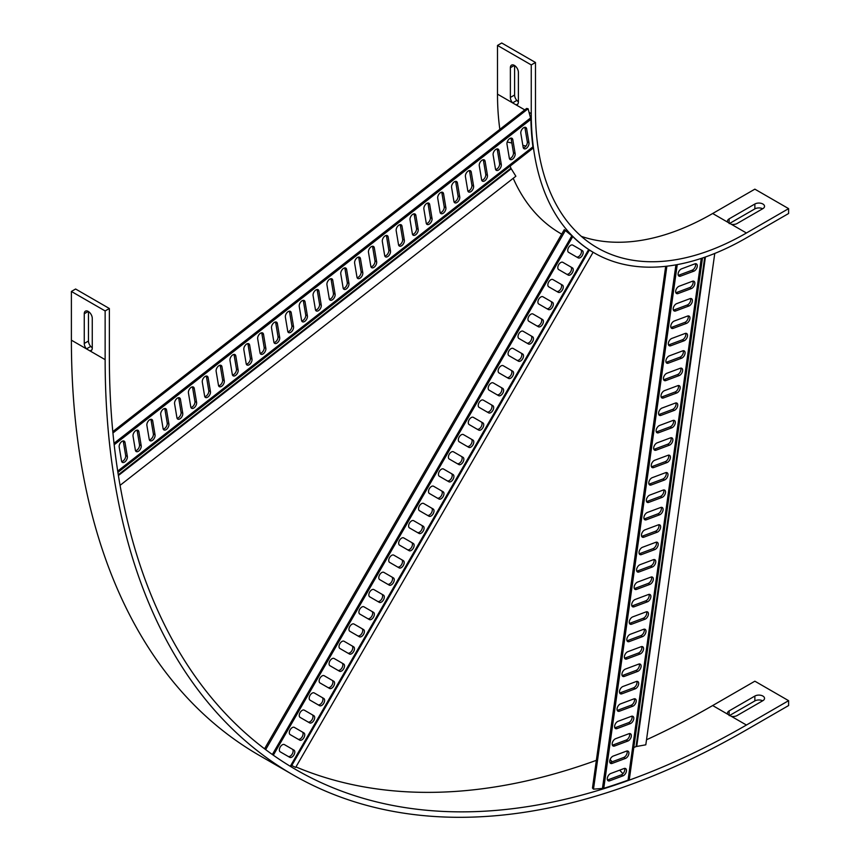<?xml version="1.0" encoding="UTF-8"?>
<svg xmlns="http://www.w3.org/2000/svg" width="860" height="860" viewBox="0 0 860 860"><rect width="100%" height="100%" fill="white"/><g stroke="black" fill="none" stroke-linecap="round" stroke-linejoin="round"><path stroke-width="1.29" d="M581.338 236.371A298.323 172.236 -60 0 0 712.671 213.506L754.865 189.157L788.609 208.636L746.426 232.995A298.323 172.236 -60 0 1 597.259 247.777A298.323 172.236 -60 0 1 535.479 111.198L535.479 62.49L501.724 43L497.499 45.44L531.254 64.919L535.479 62.49M518.386 101.813L516.806 100.427A5.665 3.268 60 0 1 514.592 95.008L514.592 65.543M727.754 222.224L731.333 224.288A5.665 3.268 0 0 0 737.138 223.493L762.874 208.636A5.665 3.268 0 0 0 764.54 206.325A5.665 3.268 0 0 0 761.036 203.304A5.665 3.268 0 0 0 754.865 204.013L729.13 218.87A5.665 3.268 0 0 0 727.463 221.181A5.665 3.268 0 0 0 727.754 222.224L712.671 213.506M788.609 208.636L788.609 213.506L746.426 237.865A304.289 175.687 -60 0 1 594.282 252.937A304.289 175.687 -60 0 1 531.254 113.638L531.254 64.919M517.967 103.888L516.172 104.931L512.592 102.867A5.665 3.268 60 0 1 510.367 97.438L510.367 67.725A5.665 3.268 60 0 1 511.549 65.123A5.665 3.268 60 0 1 515.914 66.65A5.665 3.268 60 0 1 518.386 72.347L518.386 102.071A5.665 3.268 60 0 1 517.215 104.662A5.665 3.268 60 0 1 516.172 104.931L524.772 109.897M561.698 234.135L560.526 233.447A304.289 175.687 -60 0 1 513.226 178.299M499.843 129.355A304.289 175.687 -60 0 1 497.499 94.148L497.499 45.44M762.659 208.765A5.665 3.268 0 0 0 754.865 208.883L729.345 223.611M646.516 739.761A900.947 520.16 -60 0 0 712.671 705.544L754.865 681.195L788.609 700.674L746.426 725.034A900.947 520.16 -60 0 1 295.958 769.657A900.947 520.16 -60 0 1 109.36 357.223L109.36 308.504L75.605 289.014L71.391 291.454L105.135 310.933L109.36 308.504M92.267 347.827L90.698 346.44A5.665 3.268 60 0 1 88.472 341.022L88.472 311.556M596.356 760.337A900.947 520.16 -60 0 1 295.947 766.926M727.754 714.262L731.333 716.326A5.665 3.268 0 0 0 737.138 715.531L762.874 700.674A5.665 3.268 0 0 0 764.54 698.363A5.665 3.268 0 0 0 761.036 695.342A5.665 3.268 0 0 0 754.865 696.052L729.13 710.908A5.665 3.268 0 0 0 727.463 713.22A5.665 3.268 0 0 0 727.754 714.262L712.671 705.544M788.609 700.674L788.609 705.544L746.426 729.904A906.913 523.611 -60 0 1 292.97 774.828A906.913 523.611 -60 0 1 105.135 359.652L105.135 310.933M91.848 349.912L90.053 350.944L86.473 348.88A5.665 3.268 60 0 1 84.258 343.452L84.258 313.739A5.665 3.268 60 0 1 85.43 311.148A5.665 3.268 60 0 1 89.795 312.664A5.665 3.268 60 0 1 92.267 318.372L92.267 348.085A5.665 3.268 60 0 1 91.095 350.676A5.665 3.268 60 0 1 90.053 350.944L105.135 359.652M292.97 774.828L259.215 755.338A906.913 523.611 -60 0 1 71.391 340.173L71.391 291.454M762.659 700.803A5.665 3.268 0 0 0 754.865 700.921L729.345 715.649M702.491 258L629.391 778.902L628.047 780.17A900.947 520.16 -60 0 1 603.752 788.341L593.486 789.158L592.476 788.029L665.683 266.331M624.586 768.388A4.182 2.408 -60 0 1 624.113 772.054A4.182 2.408 -60 0 1 621.318 774.86L608.02 779.826A4.182 2.408 -60 0 1 607.472 779.977M627.026 750.984A4.182 2.408 -60 0 1 626.553 754.65A4.182 2.408 -60 0 1 623.758 757.456L610.471 762.433A4.182 2.408 -60 0 1 609.912 762.573M629.477 733.58A4.182 2.408 -60 0 1 629.004 737.257A4.182 2.408 -60 0 1 626.209 740.062L612.911 745.029A4.182 2.408 -60 0 1 612.352 745.168M631.917 716.176A4.182 2.408 -60 0 1 631.444 719.852A4.182 2.408 -60 0 1 628.649 722.658L615.351 727.625A4.182 2.408 -60 0 1 614.792 727.764M634.357 698.782A4.182 2.408 -60 0 1 633.884 702.448A4.182 2.408 -60 0 1 631.089 705.254L617.792 710.22A4.182 2.408 -60 0 1 617.243 710.36M636.798 681.378A4.182 2.408 -60 0 1 636.325 685.044A4.182 2.408 -60 0 1 633.53 687.85L620.232 692.816A4.182 2.408 -60 0 1 619.684 692.966M639.238 663.974A4.182 2.408 -60 0 1 638.765 667.639A4.182 2.408 -60 0 1 635.97 670.445L622.672 675.422A4.182 2.408 -60 0 1 622.124 675.562M641.678 646.57A4.182 2.408 -60 0 1 641.205 650.246A4.182 2.408 -60 0 1 638.41 653.052L625.123 658.018A4.182 2.408 -60 0 1 624.564 658.158M644.129 629.165A4.182 2.408 -60 0 1 643.656 632.842A4.182 2.408 -60 0 1 640.861 635.647L627.563 640.614A4.182 2.408 -60 0 1 627.005 640.754M646.57 611.772A4.182 2.408 -60 0 1 646.096 615.438A4.182 2.408 -60 0 1 643.301 618.243L630.004 623.21A4.182 2.408 -60 0 1 629.445 623.35M649.01 594.367A4.182 2.408 -60 0 1 648.537 598.033A4.182 2.408 -60 0 1 645.742 600.839L632.444 605.805A4.182 2.408 -60 0 1 631.896 605.956M651.45 576.963A4.182 2.408 -60 0 1 650.977 580.629A4.182 2.408 -60 0 1 648.182 583.435L634.884 588.412A4.182 2.408 -60 0 1 634.336 588.552M653.89 559.559A4.182 2.408 -60 0 1 653.417 563.236A4.182 2.408 -60 0 1 650.622 566.041L637.324 571.008A4.182 2.408 -60 0 1 636.776 571.147M656.33 542.155A4.182 2.408 -60 0 1 655.857 545.831A4.182 2.408 -60 0 1 653.062 548.637L639.775 553.603A4.182 2.408 -60 0 1 639.216 553.743M658.782 524.761A4.182 2.408 -60 0 1 658.308 528.427A4.182 2.408 -60 0 1 655.513 531.233L642.216 536.199A4.182 2.408 -60 0 1 641.657 536.339M661.222 507.357A4.182 2.408 -60 0 1 660.749 511.023A4.182 2.408 -60 0 1 657.954 513.828L644.656 518.795A4.182 2.408 -60 0 1 644.097 518.946M663.662 489.953A4.182 2.408 -60 0 1 663.189 493.618A4.182 2.408 -60 0 1 660.394 496.424L647.096 501.401A4.182 2.408 -60 0 1 646.548 501.541M666.102 472.548A4.182 2.408 -60 0 1 665.629 476.225A4.182 2.408 -60 0 1 662.834 479.031L649.537 483.997A4.182 2.408 -60 0 1 648.988 484.137M668.542 455.144A4.182 2.408 -60 0 1 668.07 458.821A4.182 2.408 -60 0 1 665.274 461.627L651.977 466.593A4.182 2.408 -60 0 1 651.428 466.733M670.983 437.751A4.182 2.408 -60 0 1 670.51 441.416A4.182 2.408 -60 0 1 667.715 444.222L654.428 449.189A4.182 2.408 -60 0 1 653.869 449.329M673.434 420.346A4.182 2.408 -60 0 1 672.961 424.012A4.182 2.408 -60 0 1 670.166 426.818L656.868 431.785A4.182 2.408 -60 0 1 656.309 431.935M675.874 402.942A4.182 2.408 -60 0 1 675.401 406.608A4.182 2.408 -60 0 1 672.606 409.414L659.308 414.391A4.182 2.408 -60 0 1 658.76 414.531M678.314 385.538A4.182 2.408 -60 0 1 677.841 389.214A4.182 2.408 -60 0 1 675.046 392.02L661.749 396.987A4.182 2.408 -60 0 1 661.2 397.127M680.755 368.134A4.182 2.408 -60 0 1 680.282 371.81A4.182 2.408 -60 0 1 677.486 374.616L664.189 379.582A4.182 2.408 -60 0 1 663.64 379.722M683.195 350.74A4.182 2.408 -60 0 1 682.722 354.406A4.182 2.408 -60 0 1 679.927 357.212L666.64 362.178A4.182 2.408 -60 0 1 666.081 362.318M685.635 333.336A4.182 2.408 -60 0 1 685.162 337.002A4.182 2.408 -60 0 1 682.367 339.808L669.08 344.774A4.182 2.408 -60 0 1 668.521 344.925M688.086 315.932A4.182 2.408 -60 0 1 687.613 319.598A4.182 2.408 -60 0 1 684.818 322.403L671.52 327.38A4.182 2.408 -60 0 1 670.961 327.52M690.526 298.527A4.182 2.408 -60 0 1 690.053 302.204A4.182 2.408 -60 0 1 687.258 305.01L673.961 309.976A4.182 2.408 -60 0 1 673.412 310.116M692.966 281.123A4.182 2.408 -60 0 1 692.493 284.8A4.182 2.408 -60 0 1 689.698 287.606L676.401 292.572A4.182 2.408 -60 0 1 675.853 292.712M695.407 263.73A4.182 2.408 -60 0 1 694.934 267.396A4.182 2.408 -60 0 1 692.139 270.201L678.841 275.168A4.182 2.408 -60 0 1 678.293 275.308M610.116 759.498L612.169 761.788M619.695 770.151L622.941 773.731M633.788 747.555A900.947 520.16 -60 0 0 636.056 746.577L645.806 744.814L714.767 253.442M609.708 780.805L623.005 775.838A4.182 2.408 120 0 0 626.144 772.248A4.182 2.408 120 0 0 625.607 768.561A4.182 2.408 120 0 0 624.038 768.528L610.74 773.495A4.182 2.408 120 0 0 607.601 777.085A4.182 2.408 120 0 0 608.138 780.772A4.182 2.408 120 0 0 609.708 780.805L608.02 779.826M612.159 763.4L625.446 758.434A4.182 2.408 120 0 0 628.585 754.843A4.182 2.408 120 0 0 628.047 751.167A4.182 2.408 120 0 0 626.478 751.124L613.18 756.091A4.182 2.408 120 0 0 610.052 759.692A4.182 2.408 120 0 0 610.578 763.368A4.182 2.408 120 0 0 612.159 763.4L610.471 762.433M614.599 745.996L627.897 741.03A4.182 2.408 120 0 0 631.025 737.439A4.182 2.408 120 0 0 630.498 733.763A4.182 2.408 120 0 0 628.918 733.72L615.62 738.697A4.182 2.408 120 0 0 612.492 742.288A4.182 2.408 120 0 0 613.019 745.964A4.182 2.408 120 0 0 614.599 745.996L612.911 745.029M617.039 728.603L630.337 723.625A4.182 2.408 120 0 0 633.465 720.035A4.182 2.408 120 0 0 632.938 716.358A4.182 2.408 120 0 0 631.358 716.326L618.061 721.293A4.182 2.408 120 0 0 614.932 724.883A4.182 2.408 120 0 0 615.459 728.56A4.182 2.408 120 0 0 617.039 728.603L615.351 727.625M619.479 711.198L632.777 706.232A4.182 2.408 120 0 0 635.905 702.631A4.182 2.408 120 0 0 635.379 698.954A4.182 2.408 120 0 0 633.798 698.922L620.511 703.888A4.182 2.408 120 0 0 617.372 707.479A4.182 2.408 120 0 0 617.91 711.155A4.182 2.408 120 0 0 619.479 711.198L617.792 710.22M621.92 693.794L635.217 688.828A4.182 2.408 120 0 0 638.346 685.237A4.182 2.408 120 0 0 637.819 681.55A4.182 2.408 120 0 0 636.25 681.518L622.952 686.484A4.182 2.408 120 0 0 619.813 690.075A4.182 2.408 120 0 0 620.35 693.762A4.182 2.408 120 0 0 621.92 693.794L620.232 692.816M624.36 676.39L637.658 671.423A4.182 2.408 120 0 0 640.797 667.833A4.182 2.408 120 0 0 640.259 664.157A4.182 2.408 120 0 0 638.69 664.113L625.392 669.08A4.182 2.408 120 0 0 622.253 672.681A4.182 2.408 120 0 0 622.79 676.358A4.182 2.408 120 0 0 624.36 676.39L622.672 675.422M626.811 658.986L640.098 654.019A4.182 2.408 120 0 0 643.237 650.429A4.182 2.408 120 0 0 642.699 646.752A4.182 2.408 120 0 0 641.13 646.709L627.832 651.687A4.182 2.408 120 0 0 624.704 655.277A4.182 2.408 120 0 0 625.231 658.953A4.182 2.408 120 0 0 626.811 658.986L625.123 658.018M629.251 641.592L642.549 636.615A4.182 2.408 120 0 0 645.677 633.024A4.182 2.408 120 0 0 645.15 629.348A4.182 2.408 120 0 0 643.57 629.316L630.272 634.282A4.182 2.408 120 0 0 627.144 637.873A4.182 2.408 120 0 0 627.671 641.549A4.182 2.408 120 0 0 629.251 641.592L627.563 640.614M631.692 624.188L644.989 619.221A4.182 2.408 120 0 0 648.117 615.62A4.182 2.408 120 0 0 647.591 611.944A4.182 2.408 120 0 0 646.01 611.912L632.713 616.878A4.182 2.408 120 0 0 629.584 620.468A4.182 2.408 120 0 0 630.111 624.145A4.182 2.408 120 0 0 631.692 624.188L630.004 623.21M634.132 606.784L647.429 601.817A4.182 2.408 120 0 0 650.558 598.227A4.182 2.408 120 0 0 650.031 594.539A4.182 2.408 120 0 0 648.451 594.507L635.164 599.474A4.182 2.408 120 0 0 632.025 603.064A4.182 2.408 120 0 0 632.562 606.751A4.182 2.408 120 0 0 634.132 606.784L632.444 605.805M636.572 589.38L649.87 584.413A4.182 2.408 120 0 0 652.998 580.822A4.182 2.408 120 0 0 652.471 577.146A4.182 2.408 120 0 0 650.902 577.103L637.604 582.07A4.182 2.408 120 0 0 634.465 585.671A4.182 2.408 120 0 0 635.003 589.347A4.182 2.408 120 0 0 636.572 589.38L634.884 588.412M639.012 571.975L652.31 567.009A4.182 2.408 120 0 0 655.449 563.418A4.182 2.408 120 0 0 654.912 559.742A4.182 2.408 120 0 0 653.342 559.699L640.044 564.676A4.182 2.408 120 0 0 636.905 568.266A4.182 2.408 120 0 0 637.443 571.943A4.182 2.408 120 0 0 639.012 571.975L637.324 571.008M641.463 554.582L654.75 549.604A4.182 2.408 120 0 0 657.889 546.014A4.182 2.408 120 0 0 657.352 542.337A4.182 2.408 120 0 0 655.782 542.305L642.484 547.272A4.182 2.408 120 0 0 639.356 550.862A4.182 2.408 120 0 0 639.883 554.539A4.182 2.408 120 0 0 641.463 554.582L639.775 553.603M643.904 537.178L657.201 532.211A4.182 2.408 120 0 0 660.329 528.62A4.182 2.408 120 0 0 659.803 524.933A4.182 2.408 120 0 0 658.222 524.901L644.925 529.867A4.182 2.408 120 0 0 641.796 533.458A4.182 2.408 120 0 0 642.323 537.135A4.182 2.408 120 0 0 643.904 537.178L642.216 536.199M646.344 519.773L659.641 514.807A4.182 2.408 120 0 0 662.77 511.216A4.182 2.408 120 0 0 662.243 507.529A4.182 2.408 120 0 0 660.663 507.497L647.365 512.463A4.182 2.408 120 0 0 644.237 516.054A4.182 2.408 120 0 0 644.763 519.741A4.182 2.408 120 0 0 646.344 519.773L644.656 518.795M648.784 502.369L662.082 497.402A4.182 2.408 120 0 0 665.21 493.812A4.182 2.408 120 0 0 664.683 490.135A4.182 2.408 120 0 0 663.103 490.092L649.816 495.059A4.182 2.408 120 0 0 646.677 498.66A4.182 2.408 120 0 0 647.214 502.337A4.182 2.408 120 0 0 648.784 502.369L647.096 501.401M651.224 484.975L664.522 479.998A4.182 2.408 120 0 0 667.661 476.408A4.182 2.408 120 0 0 667.124 472.731A4.182 2.408 120 0 0 665.554 472.688L652.256 477.665A4.182 2.408 120 0 0 649.117 481.256A4.182 2.408 120 0 0 649.655 484.933A4.182 2.408 120 0 0 651.224 484.975L649.537 483.997M653.664 467.571L666.962 462.594A4.182 2.408 120 0 0 670.101 459.003A4.182 2.408 120 0 0 669.564 455.327A4.182 2.408 120 0 0 667.994 455.295L654.696 460.261A4.182 2.408 120 0 0 651.568 463.852A4.182 2.408 120 0 0 652.095 467.528A4.182 2.408 120 0 0 653.664 467.571L651.977 466.593M656.115 450.167L669.403 445.2A4.182 2.408 120 0 0 672.541 441.61A4.182 2.408 120 0 0 672.004 437.923A4.182 2.408 120 0 0 670.434 437.89L657.137 442.857A4.182 2.408 120 0 0 654.008 446.447A4.182 2.408 120 0 0 654.535 450.124A4.182 2.408 120 0 0 656.115 450.167L654.428 449.189M658.556 432.763L671.853 427.796A4.182 2.408 120 0 0 674.982 424.206A4.182 2.408 120 0 0 674.455 420.519A4.182 2.408 120 0 0 672.875 420.486L659.577 425.453A4.182 2.408 120 0 0 656.449 429.043A4.182 2.408 120 0 0 656.976 432.731A4.182 2.408 120 0 0 658.556 432.763L656.868 431.785M660.996 415.358L674.294 410.392A4.182 2.408 120 0 0 677.422 406.801A4.182 2.408 120 0 0 676.895 403.125A4.182 2.408 120 0 0 675.315 403.082L662.017 408.048A4.182 2.408 120 0 0 658.889 411.65A4.182 2.408 120 0 0 659.416 415.326A4.182 2.408 120 0 0 660.996 415.358L659.308 414.391M663.436 397.965L676.734 392.988A4.182 2.408 120 0 0 679.862 389.397A4.182 2.408 120 0 0 679.336 385.721A4.182 2.408 120 0 0 677.755 385.678L664.468 390.655A4.182 2.408 120 0 0 661.329 394.245A4.182 2.408 120 0 0 661.867 397.922A4.182 2.408 120 0 0 663.436 397.965L661.749 396.987M665.876 380.561L679.174 375.583A4.182 2.408 120 0 0 682.313 371.993A4.182 2.408 120 0 0 681.776 368.316A4.182 2.408 120 0 0 680.206 368.284L666.909 373.251A4.182 2.408 120 0 0 663.769 376.841A4.182 2.408 120 0 0 664.307 380.518A4.182 2.408 120 0 0 665.876 380.561L664.189 379.582M668.317 363.156L681.614 358.19A4.182 2.408 120 0 0 684.754 354.599A4.182 2.408 120 0 0 684.216 350.912A4.182 2.408 120 0 0 682.646 350.88L669.349 355.846A4.182 2.408 120 0 0 666.221 359.437A4.182 2.408 120 0 0 666.747 363.113A4.182 2.408 120 0 0 668.317 363.156L666.64 362.178M670.768 345.752L684.055 340.786A4.182 2.408 120 0 0 687.194 337.195A4.182 2.408 120 0 0 686.656 333.508A4.182 2.408 120 0 0 685.087 333.476L671.789 338.442A4.182 2.408 120 0 0 668.661 342.033A4.182 2.408 120 0 0 669.188 345.72A4.182 2.408 120 0 0 670.768 345.752L669.08 344.774M673.208 328.348L686.506 323.381A4.182 2.408 120 0 0 689.634 319.791A4.182 2.408 120 0 0 689.107 316.114A4.182 2.408 120 0 0 687.527 316.071L674.229 321.038A4.182 2.408 120 0 0 671.101 324.639A4.182 2.408 120 0 0 671.628 328.316A4.182 2.408 120 0 0 673.208 328.348L671.52 327.38M675.648 310.954L688.946 305.977A4.182 2.408 120 0 0 692.074 302.387A4.182 2.408 120 0 0 691.547 298.71A4.182 2.408 120 0 0 689.967 298.667L676.669 303.644A4.182 2.408 120 0 0 673.541 307.235A4.182 2.408 120 0 0 674.068 310.911A4.182 2.408 120 0 0 675.648 310.954L673.961 309.976M678.088 293.55L691.386 288.573A4.182 2.408 120 0 0 694.514 284.983A4.182 2.408 120 0 0 693.988 281.306A4.182 2.408 120 0 0 692.408 281.274L679.12 286.24A4.182 2.408 120 0 0 675.981 289.831A4.182 2.408 120 0 0 676.519 293.507A4.182 2.408 120 0 0 678.088 293.55L676.401 292.572M680.529 276.146L693.826 271.179A4.182 2.408 120 0 0 696.966 267.589A4.182 2.408 120 0 0 696.428 263.902A4.182 2.408 120 0 0 694.858 263.87L681.561 268.836A4.182 2.408 120 0 0 678.422 272.426A4.182 2.408 120 0 0 678.959 276.103A4.182 2.408 120 0 0 680.529 276.146L678.841 275.168M593.486 789.158L666.876 266.192M264.558 748.802L564.289 229.652L572.771 236.554A304.289 175.687 120 0 0 588.67 249.497L588.638 249.615M292.25 749.146L284.391 744.599A4.182 2.408 120 0 0 280.22 747.017A4.182 2.408 120 0 0 280.22 751.833L289.766 757.348A4.182 2.408 120 0 0 293.937 754.94A4.182 2.408 120 0 0 293.937 750.113L292.25 749.146A4.182 2.408 -60 0 1 292.26 753.962A4.182 2.408 -60 0 1 288.079 756.381M302.193 731.914L294.335 727.377A4.182 2.408 120 0 0 290.164 729.796A4.182 2.408 120 0 0 290.164 734.612L299.71 740.127A4.182 2.408 120 0 0 303.881 737.719A4.182 2.408 120 0 0 303.881 732.892L302.193 731.914A4.182 2.408 -60 0 1 302.204 736.73A4.182 2.408 -60 0 1 298.022 739.159M312.137 714.692L304.279 710.156A4.182 2.408 120 0 0 300.108 712.564A4.182 2.408 120 0 0 300.108 717.39L309.654 722.905A4.182 2.408 120 0 0 313.825 720.486A4.182 2.408 120 0 0 313.825 715.67L312.137 714.692A4.182 2.408 -60 0 1 312.148 719.508A4.182 2.408 -60 0 1 307.966 721.927M322.081 697.471L314.223 692.934A4.182 2.408 120 0 0 310.051 695.342A4.182 2.408 120 0 0 310.051 700.169L319.598 705.673A4.182 2.408 120 0 0 323.769 703.265A4.182 2.408 120 0 0 323.769 698.449L322.081 697.471A4.182 2.408 -60 0 1 322.091 702.287A4.182 2.408 -60 0 1 317.91 704.705M332.024 680.249L324.166 675.713A4.182 2.408 120 0 0 319.995 678.121A4.182 2.408 120 0 0 319.995 682.947L329.541 688.451A4.182 2.408 120 0 0 333.712 686.043A4.182 2.408 120 0 0 333.712 681.217L332.024 680.249A4.182 2.408 -60 0 1 332.035 685.065A4.182 2.408 -60 0 1 327.864 687.484M341.968 663.017L334.11 658.48A4.182 2.408 120 0 0 329.939 660.899A4.182 2.408 120 0 0 329.939 665.715L339.485 671.23A4.182 2.408 120 0 0 343.656 668.822A4.182 2.408 120 0 0 343.656 663.995L341.968 663.017A4.182 2.408 -60 0 1 341.979 667.844A4.182 2.408 -60 0 1 337.808 670.262M351.912 645.795L344.054 641.259A4.182 2.408 120 0 0 339.883 643.667A4.182 2.408 120 0 0 339.883 648.494L349.429 654.008A4.182 2.408 120 0 0 353.6 651.601A4.182 2.408 120 0 0 353.6 646.774L351.912 645.795A4.182 2.408 -60 0 1 351.923 650.611A4.182 2.408 -60 0 1 347.752 653.041M361.866 628.574L353.998 624.038A4.182 2.408 120 0 0 349.827 626.446A4.182 2.408 120 0 0 349.827 631.272L359.373 636.787A4.182 2.408 120 0 0 363.543 634.368A4.182 2.408 120 0 0 363.543 629.552L361.866 628.574A4.182 2.408 -60 0 1 361.866 633.39A4.182 2.408 -60 0 1 357.695 635.809M371.81 611.353L363.941 606.816A4.182 2.408 120 0 0 359.77 609.224A4.182 2.408 120 0 0 359.77 614.051L369.316 619.555A4.182 2.408 120 0 0 373.498 617.147A4.182 2.408 120 0 0 373.498 612.32L371.81 611.353A4.182 2.408 -60 0 1 371.81 616.168A4.182 2.408 -60 0 1 367.639 618.587M381.754 594.131L373.896 589.595A4.182 2.408 120 0 0 369.714 592.003A4.182 2.408 120 0 0 369.714 596.818L379.26 602.333A4.182 2.408 120 0 0 383.442 599.925A4.182 2.408 120 0 0 383.442 595.099L381.754 594.131A4.182 2.408 -60 0 1 381.754 598.947A4.182 2.408 -60 0 1 377.583 601.366M391.698 576.899L383.839 572.362A4.182 2.408 120 0 0 379.658 574.781A4.182 2.408 120 0 0 379.658 579.597L389.204 585.112A4.182 2.408 120 0 0 393.385 582.704A4.182 2.408 120 0 0 393.385 577.877L391.698 576.899A4.182 2.408 -60 0 1 391.698 581.715A4.182 2.408 -60 0 1 387.527 584.144M401.642 559.677L393.783 555.141A4.182 2.408 120 0 0 389.601 557.549A4.182 2.408 120 0 0 389.601 562.375L399.147 567.89A4.182 2.408 120 0 0 403.329 565.471A4.182 2.408 120 0 0 403.329 560.655L401.642 559.677A4.182 2.408 -60 0 1 401.642 564.493A4.182 2.408 -60 0 1 397.471 566.912M411.585 542.456L403.727 537.919A4.182 2.408 120 0 0 399.545 540.327A4.182 2.408 120 0 0 399.545 545.154L409.091 550.669A4.182 2.408 120 0 0 413.273 548.25A4.182 2.408 120 0 0 413.273 543.434L411.585 542.456A4.182 2.408 -60 0 1 411.585 547.272A4.182 2.408 -60 0 1 407.414 549.69M421.529 525.234L413.671 520.698A4.182 2.408 120 0 0 409.489 523.106A4.182 2.408 120 0 0 409.489 527.933L419.035 533.437A4.182 2.408 120 0 0 423.217 531.029A4.182 2.408 120 0 0 423.217 526.202L421.529 525.234A4.182 2.408 -60 0 1 421.529 530.05A4.182 2.408 -60 0 1 417.358 532.469M431.473 508.013L423.614 503.465A4.182 2.408 120 0 0 419.433 505.884A4.182 2.408 120 0 0 419.433 510.7L428.979 516.215A4.182 2.408 120 0 0 433.16 513.807A4.182 2.408 120 0 0 433.16 508.98L431.473 508.013A4.182 2.408 -60 0 1 431.473 512.829A4.182 2.408 -60 0 1 427.302 515.247M441.416 490.781L433.558 486.244A4.182 2.408 120 0 0 429.377 488.663A4.182 2.408 120 0 0 429.377 493.479L438.923 498.993A4.182 2.408 120 0 0 443.104 496.585A4.182 2.408 120 0 0 443.104 491.759L441.416 490.781A4.182 2.408 -60 0 1 441.416 495.596A4.182 2.408 -60 0 1 437.245 498.026M451.36 473.559L443.502 469.022A4.182 2.408 120 0 0 439.32 471.43A4.182 2.408 120 0 0 439.32 476.257L448.866 481.772A4.182 2.408 120 0 0 453.048 479.353A4.182 2.408 120 0 0 453.048 474.537L451.36 473.559A4.182 2.408 -60 0 1 451.36 478.375A4.182 2.408 -60 0 1 447.189 480.794M461.304 456.337L453.446 451.801A4.182 2.408 120 0 0 449.264 454.209A4.182 2.408 120 0 0 449.264 459.036L458.81 464.54A4.182 2.408 120 0 0 462.992 462.132A4.182 2.408 120 0 0 462.992 457.305L461.304 456.337A4.182 2.408 -60 0 1 461.304 461.154A4.182 2.408 -60 0 1 457.133 463.572M471.248 439.116L463.389 434.579A4.182 2.408 120 0 0 459.208 436.987A4.182 2.408 120 0 0 459.208 441.803L468.754 447.318A4.182 2.408 120 0 0 472.935 444.91A4.182 2.408 120 0 0 472.935 440.083L471.248 439.116A4.182 2.408 -60 0 1 471.248 443.932A4.182 2.408 -60 0 1 467.077 446.351M481.191 421.884L473.333 417.347A4.182 2.408 120 0 0 469.151 419.766A4.182 2.408 120 0 0 469.151 424.582L478.697 430.097A4.182 2.408 120 0 0 482.879 427.689A4.182 2.408 120 0 0 482.879 422.862L481.191 421.884A4.182 2.408 -60 0 1 481.191 426.7A4.182 2.408 -60 0 1 477.02 429.129M491.135 404.662L483.277 400.126A4.182 2.408 120 0 0 479.095 402.534A4.182 2.408 120 0 0 479.095 407.361L488.652 412.875A4.182 2.408 120 0 0 492.823 410.456A4.182 2.408 120 0 0 492.823 405.64L491.135 404.662A4.182 2.408 -60 0 1 491.135 409.478A4.182 2.408 -60 0 1 486.964 411.908M501.079 387.441L493.221 382.904A4.182 2.408 120 0 0 489.05 385.312A4.182 2.408 120 0 0 489.05 390.139L498.596 395.654A4.182 2.408 120 0 0 502.767 393.235A4.182 2.408 120 0 0 502.767 388.419L501.079 387.441A4.182 2.408 -60 0 1 501.079 392.257A4.182 2.408 -60 0 1 496.908 394.675M511.023 370.219L503.164 365.683A4.182 2.408 120 0 0 498.993 368.091A4.182 2.408 120 0 0 498.993 372.917L508.539 378.421A4.182 2.408 120 0 0 512.711 376.013A4.182 2.408 120 0 0 512.711 371.187L511.023 370.219A4.182 2.408 -60 0 1 511.023 375.035A4.182 2.408 -60 0 1 506.852 377.454M520.966 352.998L513.108 348.45A4.182 2.408 120 0 0 508.937 350.869A4.182 2.408 120 0 0 508.937 355.685L518.483 361.2A4.182 2.408 120 0 0 522.654 358.792A4.182 2.408 120 0 0 522.654 353.965L520.966 352.998A4.182 2.408 -60 0 1 520.966 357.814A4.182 2.408 -60 0 1 516.795 360.233M530.91 335.765L523.052 331.229A4.182 2.408 120 0 0 518.881 333.648A4.182 2.408 120 0 0 518.881 338.464L528.427 343.978A4.182 2.408 120 0 0 532.598 341.57A4.182 2.408 120 0 0 532.598 336.744L530.91 335.765A4.182 2.408 -60 0 1 530.921 340.582A4.182 2.408 -60 0 1 526.739 343.011M540.854 318.544L532.996 314.007A4.182 2.408 120 0 0 528.825 316.415A4.182 2.408 120 0 0 528.825 321.242L538.371 326.757A4.182 2.408 120 0 0 542.542 324.338A4.182 2.408 120 0 0 542.542 319.522L540.854 318.544A4.182 2.408 -60 0 1 540.865 323.36A4.182 2.408 -60 0 1 536.683 325.779M550.798 301.322L542.939 296.786A4.182 2.408 120 0 0 538.769 299.194A4.182 2.408 120 0 0 538.769 304.021L548.314 309.525A4.182 2.408 120 0 0 552.486 307.117A4.182 2.408 120 0 0 552.486 302.301L550.798 301.322A4.182 2.408 -60 0 1 550.808 306.138A4.182 2.408 -60 0 1 546.627 308.557M560.741 284.101L552.883 279.565A4.182 2.408 120 0 0 548.712 281.973A4.182 2.408 120 0 0 548.712 286.799L558.258 292.303A4.182 2.408 120 0 0 562.429 289.895A4.182 2.408 120 0 0 562.429 285.068L560.741 284.101A4.182 2.408 -60 0 1 560.752 288.917A4.182 2.408 -60 0 1 556.571 291.336M570.685 266.869L562.827 262.332A4.182 2.408 120 0 0 558.656 264.751A4.182 2.408 120 0 0 558.656 269.567L568.202 275.082A4.182 2.408 120 0 0 572.373 272.674A4.182 2.408 120 0 0 572.373 267.847L570.685 266.869A4.182 2.408 -60 0 1 570.696 271.685A4.182 2.408 -60 0 1 566.525 274.114M580.629 249.647L572.771 245.111A4.182 2.408 120 0 0 568.6 247.519A4.182 2.408 120 0 0 568.6 252.345L578.146 257.86A4.182 2.408 120 0 0 582.317 255.441A4.182 2.408 120 0 0 582.317 250.625L580.629 249.647A4.182 2.408 -60 0 1 580.64 254.463A4.182 2.408 -60 0 1 576.469 256.893M291.755 765.518L295.668 767.432L593.099 252.259M265.654 749.63L565.471 230.329M112.8 431.612L526.621 108.446L528.115 108.758L530.899 119.346A304.289 175.687 120 0 0 532.931 146.823L532.437 148.683L117.906 472.409M123.163 440.954A4.182 2.408 -60 0 1 123.324 441.502L125.668 455.499A4.182 2.408 -60 0 1 124.635 459.326A4.182 2.408 -60 0 1 121.69 461.562M137.019 430.129A4.182 2.408 -60 0 1 137.17 430.688L139.513 444.685A4.182 2.408 -60 0 1 138.481 448.501A4.182 2.408 -60 0 1 135.536 450.748M150.865 419.315A4.182 2.408 -60 0 1 151.016 419.863L153.37 433.87A4.182 2.408 -60 0 1 152.327 437.686A4.182 2.408 -60 0 1 149.393 439.933M164.712 408.5A4.182 2.408 -60 0 1 164.873 409.048L167.216 423.055A4.182 2.408 -60 0 1 166.184 426.872A4.182 2.408 -60 0 1 163.239 429.118M178.568 397.685A4.182 2.408 -60 0 1 178.719 398.234L181.062 412.23A4.182 2.408 -60 0 1 180.03 416.057A4.182 2.408 -60 0 1 177.085 418.304M192.414 386.871A4.182 2.408 -60 0 1 192.565 387.419L194.908 401.416A4.182 2.408 -60 0 1 193.876 405.243A4.182 2.408 -60 0 1 190.941 407.489M206.26 376.056A4.182 2.408 -60 0 1 206.422 376.605L208.765 390.601A4.182 2.408 -60 0 1 207.733 394.428A4.182 2.408 -60 0 1 204.787 396.675M220.117 365.242A4.182 2.408 -60 0 1 220.267 365.79L222.611 379.787A4.182 2.408 -60 0 1 221.579 383.614A4.182 2.408 -60 0 1 218.633 385.85M233.963 354.427A4.182 2.408 -60 0 1 234.113 354.976L236.457 368.972A4.182 2.408 -60 0 1 235.425 372.799A4.182 2.408 -60 0 1 232.49 375.035M247.809 343.602A4.182 2.408 -60 0 1 247.97 344.161L250.314 358.158A4.182 2.408 -60 0 1 249.282 361.974A4.182 2.408 -60 0 1 246.336 364.221M261.666 332.788A4.182 2.408 -60 0 1 261.816 333.336L264.16 347.343A4.182 2.408 -60 0 1 263.128 351.16A4.182 2.408 -60 0 1 260.182 353.406M275.512 321.973A4.182 2.408 -60 0 1 275.662 322.521L278.006 336.529A4.182 2.408 -60 0 1 276.974 340.345A4.182 2.408 -60 0 1 274.039 342.592M289.358 311.159A4.182 2.408 -60 0 1 289.519 311.707L291.863 325.704A4.182 2.408 -60 0 1 290.831 329.531A4.182 2.408 -60 0 1 287.885 331.777M303.214 300.344A4.182 2.408 -60 0 1 303.365 300.892L305.708 314.889A4.182 2.408 -60 0 1 304.677 318.716A4.182 2.408 -60 0 1 301.731 320.963M317.06 289.53A4.182 2.408 -60 0 1 317.211 290.078L319.554 304.075A4.182 2.408 -60 0 1 318.522 307.901A4.182 2.408 -60 0 1 315.588 310.148M330.906 278.715A4.182 2.408 -60 0 1 331.068 279.263L333.411 293.26A4.182 2.408 -60 0 1 332.379 297.087A4.182 2.408 -60 0 1 329.434 299.323M344.763 267.901A4.182 2.408 -60 0 1 344.914 268.449L347.257 282.445A4.182 2.408 -60 0 1 346.225 286.272A4.182 2.408 -60 0 1 343.28 288.508M358.609 257.075A4.182 2.408 -60 0 1 358.76 257.635L361.103 271.631A4.182 2.408 -60 0 1 360.071 275.447A4.182 2.408 -60 0 1 357.137 277.694M372.455 246.261A4.182 2.408 -60 0 1 372.616 246.809L374.96 260.817A4.182 2.408 -60 0 1 373.928 264.633A4.182 2.408 -60 0 1 370.983 266.88M386.312 235.447A4.182 2.408 -60 0 1 386.462 235.995L388.806 250.002A4.182 2.408 -60 0 1 387.774 253.818A4.182 2.408 -60 0 1 384.829 256.065M400.158 224.632A4.182 2.408 -60 0 1 400.308 225.18L402.652 239.177A4.182 2.408 -60 0 1 401.62 243.004A4.182 2.408 -60 0 1 398.685 245.25M414.004 213.817A4.182 2.408 -60 0 1 414.165 214.366L416.509 228.362A4.182 2.408 -60 0 1 415.477 232.189A4.182 2.408 -60 0 1 412.531 234.436M427.861 203.003A4.182 2.408 -60 0 1 428.011 203.551L430.355 217.548A4.182 2.408 -60 0 1 429.323 221.375A4.182 2.408 -60 0 1 426.377 223.621M441.707 192.189A4.182 2.408 -60 0 1 441.857 192.737L444.201 206.733A4.182 2.408 -60 0 1 443.169 210.56A4.182 2.408 -60 0 1 440.234 212.796M455.553 181.374A4.182 2.408 -60 0 1 455.714 181.922L458.058 195.919A4.182 2.408 -60 0 1 457.025 199.746A4.182 2.408 -60 0 1 454.08 201.982M469.409 170.549A4.182 2.408 -60 0 1 469.56 171.108L471.904 185.104A4.182 2.408 -60 0 1 470.871 188.931A4.182 2.408 -60 0 1 467.926 191.167M483.255 159.734A4.182 2.408 -60 0 1 483.406 160.282L485.75 174.29A4.182 2.408 -60 0 1 484.717 178.106A4.182 2.408 -60 0 1 481.783 180.353M497.101 148.92A4.182 2.408 -60 0 1 497.263 149.468L499.606 163.475A4.182 2.408 -60 0 1 498.574 167.291A4.182 2.408 -60 0 1 495.629 169.538M510.958 138.105A4.182 2.408 -60 0 1 511.109 138.653L513.452 152.65A4.182 2.408 -60 0 1 512.42 156.477A4.182 2.408 -60 0 1 509.475 158.724M524.804 127.291A4.182 2.408 -60 0 1 524.955 127.839L527.298 141.835A4.182 2.408 -60 0 1 526.266 145.662A4.182 2.408 -60 0 1 523.332 147.909M522.837 145.362L526.019 146.028M507.217 142.007L511.84 143.007M120.067 485.341L515.871 176.236L510.872 168.195A304.289 175.687 -60 0 1 510.152 166.088M119.196 447.017L121.54 461.014A4.182 2.408 120 0 0 122.356 462.358A4.182 2.408 120 0 0 125.807 460.981A4.182 2.408 120 0 0 127.355 456.477L125.012 442.47A4.182 2.408 120 0 0 124.184 441.126A4.182 2.408 120 0 0 120.733 442.502A4.182 2.408 120 0 0 119.196 447.017M133.042 436.203L135.385 450.199A4.182 2.408 120 0 0 136.202 451.543A4.182 2.408 120 0 0 139.653 450.167A4.182 2.408 120 0 0 141.201 445.652L138.858 431.656A4.182 2.408 120 0 0 138.041 430.312A4.182 2.408 120 0 0 134.59 431.688A4.182 2.408 120 0 0 133.042 436.203M146.888 425.388L149.231 439.385A4.182 2.408 120 0 0 150.059 440.728A4.182 2.408 120 0 0 153.51 439.352A4.182 2.408 120 0 0 155.047 434.837L152.704 420.841A4.182 2.408 120 0 0 151.887 419.497A4.182 2.408 120 0 0 148.436 420.873A4.182 2.408 120 0 0 146.888 425.388M160.745 414.574L163.088 428.57A4.182 2.408 120 0 0 163.905 429.914A4.182 2.408 120 0 0 167.356 428.538A4.182 2.408 120 0 0 168.904 424.023L166.56 410.026A4.182 2.408 120 0 0 165.733 408.683A4.182 2.408 120 0 0 162.282 410.059A4.182 2.408 120 0 0 160.745 414.574M174.591 403.748L176.934 417.756A4.182 2.408 120 0 0 177.751 419.099A4.182 2.408 120 0 0 181.202 417.713A4.182 2.408 120 0 0 182.75 413.208L180.406 399.212A4.182 2.408 120 0 0 179.589 397.868A4.182 2.408 120 0 0 176.139 399.244A4.182 2.408 120 0 0 174.591 403.748M188.437 392.934L190.78 406.941A4.182 2.408 120 0 0 191.608 408.285A4.182 2.408 120 0 0 195.059 406.898A4.182 2.408 120 0 0 196.596 402.394L194.252 388.397A4.182 2.408 120 0 0 193.435 387.054A4.182 2.408 120 0 0 189.985 388.43A4.182 2.408 120 0 0 188.437 392.934M202.293 382.119L204.637 396.116A4.182 2.408 120 0 0 205.454 397.471A4.182 2.408 120 0 0 208.905 396.084A4.182 2.408 120 0 0 210.453 391.579L208.109 377.583A4.182 2.408 120 0 0 207.281 376.228A4.182 2.408 120 0 0 203.831 377.615A4.182 2.408 120 0 0 202.293 382.119M216.139 371.305L218.483 385.301A4.182 2.408 120 0 0 219.3 386.645A4.182 2.408 120 0 0 222.751 385.269A4.182 2.408 120 0 0 224.299 380.765L221.955 366.758A4.182 2.408 120 0 0 221.138 365.414A4.182 2.408 120 0 0 217.688 366.801A4.182 2.408 120 0 0 216.139 371.305M229.986 360.49L232.329 374.487A4.182 2.408 120 0 0 233.157 375.831A4.182 2.408 120 0 0 236.607 374.455A4.182 2.408 120 0 0 238.145 369.95L235.801 355.943A4.182 2.408 120 0 0 234.984 354.599A4.182 2.408 120 0 0 231.533 355.975A4.182 2.408 120 0 0 229.986 360.49M243.842 349.676L246.186 363.673A4.182 2.408 120 0 0 247.003 365.016A4.182 2.408 120 0 0 250.453 363.64A4.182 2.408 120 0 0 252.001 359.125L249.658 345.129A4.182 2.408 120 0 0 248.83 343.785A4.182 2.408 120 0 0 245.379 345.161A4.182 2.408 120 0 0 243.842 349.676M257.688 338.862L260.032 352.858A4.182 2.408 120 0 0 260.849 354.202A4.182 2.408 120 0 0 264.3 352.826A4.182 2.408 120 0 0 265.848 348.311L263.504 334.314A4.182 2.408 120 0 0 262.687 332.971A4.182 2.408 120 0 0 259.236 334.346A4.182 2.408 120 0 0 257.688 338.862M271.534 328.047L273.878 342.043A4.182 2.408 120 0 0 274.705 343.387A4.182 2.408 120 0 0 278.156 342.011A4.182 2.408 120 0 0 279.693 337.496L277.35 323.5A4.182 2.408 120 0 0 276.533 322.156A4.182 2.408 120 0 0 273.082 323.532A4.182 2.408 120 0 0 271.534 328.047M285.391 317.222L287.735 331.229A4.182 2.408 120 0 0 288.552 332.573A4.182 2.408 120 0 0 292.002 331.197A4.182 2.408 120 0 0 293.55 326.682L291.207 312.685A4.182 2.408 120 0 0 290.379 311.341A4.182 2.408 120 0 0 286.928 312.717A4.182 2.408 120 0 0 285.391 317.222M299.237 306.407L301.581 320.414A4.182 2.408 120 0 0 302.397 321.758A4.182 2.408 120 0 0 305.848 320.371A4.182 2.408 120 0 0 307.396 315.867L305.053 301.871A4.182 2.408 120 0 0 304.236 300.527A4.182 2.408 120 0 0 300.785 301.903A4.182 2.408 120 0 0 299.237 306.407M313.083 295.593L315.426 309.589A4.182 2.408 120 0 0 316.254 310.944A4.182 2.408 120 0 0 319.705 309.557A4.182 2.408 120 0 0 321.242 305.053L318.899 291.056A4.182 2.408 120 0 0 318.082 289.702A4.182 2.408 120 0 0 314.631 291.088A4.182 2.408 120 0 0 313.083 295.593M326.94 284.778L329.283 298.775A4.182 2.408 120 0 0 330.1 300.118A4.182 2.408 120 0 0 333.551 298.742A4.182 2.408 120 0 0 335.099 294.238L332.755 280.231A4.182 2.408 120 0 0 331.928 278.887A4.182 2.408 120 0 0 328.477 280.274A4.182 2.408 120 0 0 326.94 284.778M340.786 273.964L343.129 287.96A4.182 2.408 120 0 0 343.946 289.304A4.182 2.408 120 0 0 347.397 287.928A4.182 2.408 120 0 0 348.945 283.424L346.601 269.416A4.182 2.408 120 0 0 345.785 268.073A4.182 2.408 120 0 0 342.334 269.459A4.182 2.408 120 0 0 340.786 273.964M354.632 263.149L356.975 277.146A4.182 2.408 120 0 0 357.803 278.489A4.182 2.408 120 0 0 361.254 277.113A4.182 2.408 120 0 0 362.791 272.599L360.447 258.602A4.182 2.408 120 0 0 359.63 257.258A4.182 2.408 120 0 0 356.18 258.634A4.182 2.408 120 0 0 354.632 263.149M368.488 252.335L370.832 266.331A4.182 2.408 120 0 0 371.649 267.675A4.182 2.408 120 0 0 375.1 266.299A4.182 2.408 120 0 0 376.648 261.784L374.304 247.787A4.182 2.408 120 0 0 373.476 246.444A4.182 2.408 120 0 0 370.026 247.82A4.182 2.408 120 0 0 368.488 252.335M382.334 241.52L384.678 255.517A4.182 2.408 120 0 0 385.495 256.861A4.182 2.408 120 0 0 388.946 255.484A4.182 2.408 120 0 0 390.494 250.97L388.15 236.973A4.182 2.408 120 0 0 387.333 235.629A4.182 2.408 120 0 0 383.882 237.005A4.182 2.408 120 0 0 382.334 241.52M396.18 230.695L398.524 244.702A4.182 2.408 120 0 0 399.352 246.046A4.182 2.408 120 0 0 402.802 244.67A4.182 2.408 120 0 0 404.34 240.155L401.996 226.158A4.182 2.408 120 0 0 401.179 224.815A4.182 2.408 120 0 0 397.728 226.191A4.182 2.408 120 0 0 396.18 230.695M410.037 219.88L412.381 233.888A4.182 2.408 120 0 0 413.198 235.231A4.182 2.408 120 0 0 416.648 233.845A4.182 2.408 120 0 0 418.196 229.34L415.853 215.344A4.182 2.408 120 0 0 415.025 214A4.182 2.408 120 0 0 411.575 215.376A4.182 2.408 120 0 0 410.037 219.88M423.883 209.066L426.227 223.062A4.182 2.408 120 0 0 427.044 224.417A4.182 2.408 120 0 0 430.494 223.03A4.182 2.408 120 0 0 432.042 218.526L429.699 204.529A4.182 2.408 120 0 0 428.882 203.175A4.182 2.408 120 0 0 425.431 204.562A4.182 2.408 120 0 0 423.883 209.066M437.729 198.251L440.073 212.248A4.182 2.408 120 0 0 440.9 213.592A4.182 2.408 120 0 0 444.351 212.216A4.182 2.408 120 0 0 445.888 207.712L443.545 193.715A4.182 2.408 120 0 0 442.728 192.361A4.182 2.408 120 0 0 439.277 193.747A4.182 2.408 120 0 0 437.729 198.251M451.586 187.437L453.929 201.433A4.182 2.408 120 0 0 454.746 202.777A4.182 2.408 120 0 0 458.197 201.401A4.182 2.408 120 0 0 459.745 196.897L457.402 182.89A4.182 2.408 120 0 0 456.574 181.546A4.182 2.408 120 0 0 453.123 182.933A4.182 2.408 120 0 0 451.586 187.437M465.432 176.623L467.775 190.619A4.182 2.408 120 0 0 468.592 191.963A4.182 2.408 120 0 0 472.043 190.587A4.182 2.408 120 0 0 473.591 186.072L471.248 172.075A4.182 2.408 120 0 0 470.431 170.731A4.182 2.408 120 0 0 466.98 172.107A4.182 2.408 120 0 0 465.432 176.623M479.278 165.808L481.621 179.804A4.182 2.408 120 0 0 482.449 181.148A4.182 2.408 120 0 0 485.9 179.772A4.182 2.408 120 0 0 487.437 175.257L485.094 161.261A4.182 2.408 120 0 0 484.277 159.917A4.182 2.408 120 0 0 480.826 161.293A4.182 2.408 120 0 0 479.278 165.808M493.135 154.994L495.478 168.99A4.182 2.408 120 0 0 496.295 170.334A4.182 2.408 120 0 0 499.746 168.958A4.182 2.408 120 0 0 501.294 164.443L498.95 150.446A4.182 2.408 120 0 0 498.123 149.102A4.182 2.408 120 0 0 494.672 150.478A4.182 2.408 120 0 0 493.135 154.994M506.981 144.168L509.324 158.175A4.182 2.408 120 0 0 510.141 159.519A4.182 2.408 120 0 0 513.592 158.143A4.182 2.408 120 0 0 515.14 153.628L512.796 139.632A4.182 2.408 120 0 0 511.979 138.288A4.182 2.408 120 0 0 508.529 139.664A4.182 2.408 120 0 0 506.981 144.168M520.827 133.354L523.17 147.361A4.182 2.408 120 0 0 523.998 148.705A4.182 2.408 120 0 0 527.449 147.318A4.182 2.408 120 0 0 528.986 142.814L526.642 128.817A4.182 2.408 120 0 0 525.825 127.473A4.182 2.408 120 0 0 522.375 128.85A4.182 2.408 120 0 0 520.827 133.354M112.939 432.988L528.115 108.758M731.333 224.288L746.426 232.995M529.05 112.359L531.254 113.638M497.499 94.148L512.592 102.867L516.806 100.427M510.367 67.725L514.377 65.414M510.367 97.438L514.592 95.008M729.13 223.482L729.13 218.87M754.865 208.883L754.865 204.013M731.333 716.326L746.426 725.034M71.391 340.173L86.473 348.88L90.698 346.44M84.258 313.739L88.268 311.427M84.258 343.452L88.472 341.022M729.13 715.531L729.13 710.908M754.865 700.921L754.865 696.052M636.733 746.351L705.415 256.989M636.056 746.577L704.727 257.226M628.047 780.17L701.265 258.409M603.752 788.341L677.25 264.611M602.43 788.577L675.917 264.858M692.139 270.201L693.826 271.179M689.698 287.606L691.386 288.573M687.258 305.01L688.946 305.977M684.818 322.403L686.506 323.381M682.367 339.808L684.055 340.786M679.927 357.212L681.614 358.19M677.486 374.616L679.174 375.583M675.046 392.02L676.734 392.988M672.606 409.414L674.294 410.392M670.166 426.818L671.853 427.796M667.715 444.222L669.403 445.2M665.274 461.627L666.962 462.594M662.834 479.031L664.522 479.998M660.394 496.424L662.082 497.402M657.954 513.828L659.641 514.807M655.513 531.233L657.201 532.211M653.062 548.637L654.75 549.604M650.622 566.041L652.31 567.009M648.182 583.435L649.87 584.413M645.742 600.839L647.429 601.817M643.301 618.243L644.989 619.221M640.861 635.647L642.549 636.615M638.41 653.052L640.098 654.019M635.97 670.445L637.658 671.423M633.53 687.85L635.217 688.828M631.089 705.254L632.777 706.232M628.649 722.658L630.337 723.625M626.209 740.062L627.897 741.03M623.758 757.456L625.446 758.434M621.318 774.86L623.005 775.838M290.293 766.303L588.67 249.497M273.319 755.209L572.771 236.554M272.362 754.521L571.814 235.855M118.4 475.515L511.162 168.786M118.282 474.795L510.872 168.195M117.702 471.097L532.931 146.823M114.176 444.77L530.899 119.346M114.014 443.276L530.577 117.96M524.955 127.839L526.642 128.817M527.298 141.835L528.986 142.814M511.109 138.653L512.796 139.632M513.452 152.65L515.14 153.628M497.263 149.468L498.95 150.446M499.606 163.475L501.294 164.443M483.406 160.282L485.094 161.261M485.75 174.29L487.437 175.257M469.56 171.108L471.248 172.075M471.904 185.104L473.591 186.072M455.714 181.922L457.402 182.89M458.058 195.919L459.745 196.897M441.857 192.737L443.545 193.715M444.201 206.733L445.888 207.712M428.011 203.551L429.699 204.529M430.355 217.548L432.042 218.526M414.165 214.366L415.853 215.344M416.509 228.362L418.196 229.34M400.308 225.18L401.996 226.158M402.652 239.177L404.34 240.155M386.462 235.995L388.15 236.973M388.806 250.002L390.494 250.97M372.616 246.809L374.304 247.787M374.96 260.817L376.648 261.784M358.76 257.635L360.447 258.602M361.103 271.631L362.791 272.599M344.914 268.449L346.601 269.416M347.257 282.445L348.945 283.424M331.068 279.263L332.755 280.231M333.411 293.26L335.099 294.238M317.211 290.078L318.899 291.056M319.554 304.075L321.242 305.053M303.365 300.892L305.053 301.871M305.708 314.889L307.396 315.867M289.519 311.707L291.207 312.685M291.863 325.704L293.55 326.682M275.662 322.521L277.35 323.5M278.006 336.529L279.693 337.496M261.816 333.336L263.504 334.314M264.16 347.343L265.848 348.311M247.97 344.161L249.658 345.129M250.314 358.158L252.001 359.125M234.113 354.976L235.801 355.943M236.457 368.972L238.145 369.95M220.267 365.79L221.955 366.758M222.611 379.787L224.299 380.765M206.422 376.605L208.109 377.583M208.765 390.601L210.453 391.579M192.565 387.419L194.252 388.397M194.908 401.416L196.596 402.394M178.719 398.234L180.406 399.212M181.062 412.23L182.75 413.208M164.873 409.048L166.56 410.026M167.216 423.055L168.904 424.023M151.016 419.863L152.704 420.841M153.37 433.87L155.047 434.837M137.17 430.688L138.858 431.656M139.513 444.685L141.201 445.652M123.324 441.502L125.012 442.47M125.668 455.499L127.355 456.477M589.347 250.088L594.282 252.937M291.046 766.755L589.39 250.002"/></g></svg>
